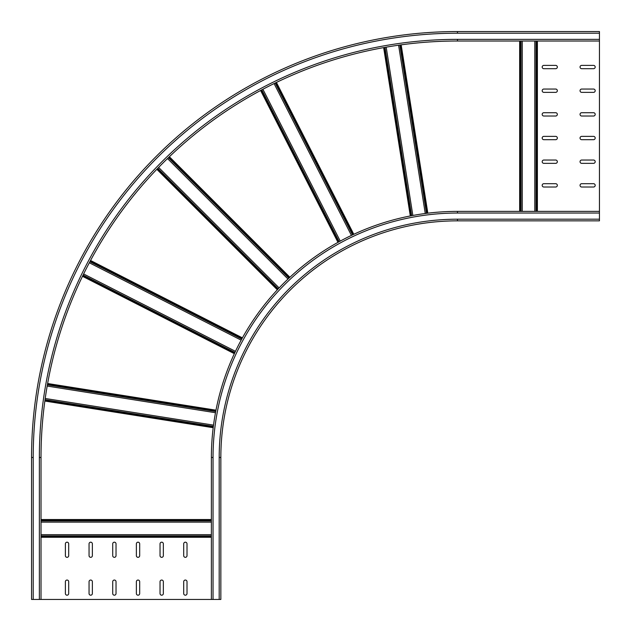 <?xml version="1.0" encoding="UTF-8"?>
<svg xmlns="http://www.w3.org/2000/svg" width="631" height="631" viewBox="0 0 631 631"><rect width="100%" height="100%" fill="white"/><g stroke="black" fill="none" stroke-linecap="round" stroke-linejoin="round"><path stroke-width="0.95" d="M599.45 33.206L457.475 33.206L457.475 31.55L599.45 31.55L599.45 220.85L457.475 220.85L457.475 219.194L599.45 219.194M457.475 219.194A238.281 238.281 0 0 0 219.194 457.475L220.85 457.475L220.85 599.45L31.55 599.45L31.55 457.475L33.206 457.475L33.206 599.45M41.015 599.45L41.015 457.475A416.46 416.46 0 0 1 457.475 41.015L599.45 41.015M457.475 31.55A425.925 425.925 0 0 0 31.55 457.475A425.925 425.925 0 0 1 457.475 31.55M593.534 112.712L581.703 112.712A1.656 1.656 0 0 0 580.047 114.369A1.656 1.656 0 0 0 581.703 116.025L593.534 116.025A1.656 1.656 0 0 0 595.191 114.369A1.656 1.656 0 0 0 593.534 112.712M543.843 92.363L555.674 92.363A1.656 1.656 0 0 0 557.331 90.706A1.656 1.656 0 0 0 555.674 89.05L543.843 89.05A1.656 1.656 0 0 0 542.187 90.706A1.656 1.656 0 0 0 543.843 92.363M543.843 187.013L555.674 187.013A1.656 1.656 0 0 0 557.331 185.356A1.656 1.656 0 0 0 555.674 183.7L543.843 183.7A1.656 1.656 0 0 0 542.187 185.356A1.656 1.656 0 0 0 543.843 187.013M543.843 139.688L555.674 139.688A1.656 1.656 0 0 0 557.331 138.031A1.656 1.656 0 0 0 555.674 136.375L543.843 136.375A1.656 1.656 0 0 0 542.187 138.031A1.656 1.656 0 0 0 543.843 139.688M581.703 92.363L593.534 92.363A1.656 1.656 0 0 0 595.191 90.706A1.656 1.656 0 0 0 593.534 89.05L581.703 89.05A1.656 1.656 0 0 0 580.047 90.706A1.656 1.656 0 0 0 581.703 92.363M581.703 187.013L593.534 187.013A1.656 1.656 0 0 0 595.191 185.356A1.656 1.656 0 0 0 593.534 183.7L581.703 183.7A1.656 1.656 0 0 0 580.047 185.356A1.656 1.656 0 0 0 581.703 187.013M581.703 139.688L593.534 139.688A1.656 1.656 0 0 0 595.191 138.031A1.656 1.656 0 0 0 593.534 136.375L581.703 136.375A1.656 1.656 0 0 0 580.047 138.031A1.656 1.656 0 0 0 581.703 139.688M581.703 163.35L593.534 163.35A1.656 1.656 0 0 0 595.191 161.694A1.656 1.656 0 0 0 593.534 160.037L581.703 160.037A1.656 1.656 0 0 0 580.047 161.694A1.656 1.656 0 0 0 581.703 163.35M581.703 68.7L593.534 68.7A1.656 1.656 0 0 0 595.191 67.044A1.656 1.656 0 0 0 593.534 65.387L581.703 65.387A1.656 1.656 0 0 0 580.047 67.044A1.656 1.656 0 0 0 581.703 68.7M543.843 163.35L555.674 163.35A1.656 1.656 0 0 0 557.331 161.694A1.656 1.656 0 0 0 555.674 160.037L543.843 160.037A1.656 1.656 0 0 0 542.187 161.694A1.656 1.656 0 0 0 543.843 163.35M543.843 116.025L555.674 116.025A1.656 1.656 0 0 0 557.331 114.369A1.656 1.656 0 0 0 555.674 112.712L543.843 112.712A1.656 1.656 0 0 0 542.187 114.369A1.656 1.656 0 0 0 543.843 116.025M543.843 68.7L555.674 68.7A1.656 1.656 0 0 0 557.331 67.044A1.656 1.656 0 0 0 555.674 65.387L543.843 65.387A1.656 1.656 0 0 0 542.187 67.044A1.656 1.656 0 0 0 543.843 68.7M284.644 293.439A238.281 238.281 0 0 1 293.525 284.557M136.375 581.703A1.656 1.656 0 0 1 138.031 580.047A1.656 1.656 0 0 1 139.688 581.703L139.688 593.534A1.656 1.656 0 0 1 138.031 595.191A1.656 1.656 0 0 1 136.375 593.534L136.375 581.703M160.037 581.703A1.656 1.656 0 0 1 161.694 580.047A1.656 1.656 0 0 1 163.35 581.703L163.35 593.534A1.656 1.656 0 0 1 161.694 595.191A1.656 1.656 0 0 1 160.037 593.534L160.037 581.703M183.7 581.703A1.656 1.656 0 0 1 185.356 580.047A1.656 1.656 0 0 1 187.013 581.703L187.013 593.534A1.656 1.656 0 0 1 185.356 595.191A1.656 1.656 0 0 1 183.7 593.534L183.7 581.703M112.712 581.703A1.656 1.656 0 0 1 114.369 580.047A1.656 1.656 0 0 1 116.025 581.703L116.025 593.534A1.656 1.656 0 0 1 114.369 595.191A1.656 1.656 0 0 1 112.712 593.534L112.712 581.703M89.05 581.703A1.656 1.656 0 0 1 90.706 580.047A1.656 1.656 0 0 1 92.363 581.703L92.363 593.534A1.656 1.656 0 0 1 90.706 595.191A1.656 1.656 0 0 1 89.05 593.534L89.05 581.703M65.387 581.703A1.656 1.656 0 0 1 67.044 580.047A1.656 1.656 0 0 1 68.7 581.703L68.7 593.534A1.656 1.656 0 0 1 67.044 595.191A1.656 1.656 0 0 1 65.387 593.534L65.387 581.703M136.375 543.843A1.656 1.656 0 0 1 138.031 542.187A1.656 1.656 0 0 1 139.688 543.843L139.688 555.674A1.656 1.656 0 0 1 138.031 557.331A1.656 1.656 0 0 1 136.375 555.674L136.375 543.843M160.037 543.843A1.656 1.656 0 0 1 161.694 542.187A1.656 1.656 0 0 1 163.35 543.843L163.35 555.674A1.656 1.656 0 0 1 161.694 557.331A1.656 1.656 0 0 1 160.037 555.674L160.037 543.843M183.7 543.843A1.656 1.656 0 0 1 185.356 542.187A1.656 1.656 0 0 1 187.013 543.843L187.013 555.674A1.656 1.656 0 0 1 185.356 557.331A1.656 1.656 0 0 1 183.7 555.674L183.7 543.843M112.712 543.843A1.656 1.656 0 0 1 114.369 542.187A1.656 1.656 0 0 1 116.025 543.843L116.025 555.674A1.656 1.656 0 0 1 114.369 557.331A1.656 1.656 0 0 1 112.712 555.674L112.712 543.843M89.05 543.843A1.656 1.656 0 0 1 90.706 542.187A1.656 1.656 0 0 1 92.363 543.843L92.363 555.674A1.656 1.656 0 0 1 90.706 557.331A1.656 1.656 0 0 1 89.05 555.674L89.05 543.843M65.387 543.843A1.656 1.656 0 0 1 67.044 542.187A1.656 1.656 0 0 1 68.7 543.843L68.7 555.674A1.656 1.656 0 0 1 67.044 557.331A1.656 1.656 0 0 1 65.387 555.674L65.387 543.843M211.385 536.665L41.015 536.665M599.45 211.385L457.475 211.385A246.09 246.09 0 0 0 211.385 457.475L211.385 599.45M220.85 457.475A236.625 236.625 0 0 1 457.475 220.85A236.625 236.625 0 0 0 220.85 457.475M599.45 39.359L457.475 39.359A418.116 418.116 0 0 0 39.359 457.475L39.359 599.45M457.475 33.206A424.269 424.269 0 0 0 33.206 457.475M457.475 41.015L457.475 39.359M39.359 457.475L41.015 457.475M537.399 211.385L537.399 41.015M536.784 41.015L536.784 211.385M534.804 41.015L534.804 211.385M536.034 211.385L536.034 41.015M522.247 211.385L522.247 41.015M521.017 41.015L521.017 211.385M520.267 211.385L520.267 41.015M519.652 41.015L519.652 211.385M401.166 44.84L427.826 213.175M427.219 213.254L400.559 44.919M399.817 45.03L426.469 213.349M425.255 213.507L398.595 45.195M386.196 47.159L412.848 215.463M384.24 47.506L410.899 215.834M411.641 215.692L384.981 47.372M276.41 82.432L353.786 234.298M410.3 215.952L383.64 47.617M275.179 83.032L352.548 234.874M353.234 234.558L275.857 82.7M262.89 89.271L340.251 241.097M351.435 235.402L274.075 83.568M261.139 90.201L338.508 242.052M339.17 241.689L261.802 89.847M169.376 156.74L289.897 277.261M337.971 242.351L260.595 90.493M168.398 157.687L288.895 278.192M289.448 277.679L168.934 157.166M158.633 167.42L279.123 287.917M288.004 279.036L167.507 158.547M157.253 168.848L277.766 289.353M278.279 288.809L157.774 168.303M90.548 260.485L242.407 337.861M277.34 289.81L156.827 169.289M89.902 261.691L241.744 339.06M242.107 338.405L90.257 261.029M83.623 273.964L235.458 351.325M241.16 340.141L89.326 262.78M82.756 275.747L234.606 353.115M234.929 352.437L83.087 275.069M47.633 383.514L215.976 410.174M234.346 353.675L82.487 276.299M47.396 384.863L215.715 411.522M215.857 410.781L47.53 384.121M215.486 412.729L47.183 386.069M45.219 398.476L213.523 425.128M213.365 426.351L45.046 399.691M44.943 400.433L213.27 427.092M213.191 427.708L44.856 401.048M211.385 519.526L41.015 519.526M41.015 522.121L211.385 522.121M211.385 520.89L41.015 520.89M41.015 537.273L211.385 537.273M41.015 535.908L211.385 535.908M211.385 534.678L41.015 534.678M41.015 520.141L211.385 520.141M599.45 213.041L457.475 213.041L457.475 211.385A246.09 246.09 0 0 0 211.385 457.475L213.041 457.475L213.041 599.45M219.194 457.475L219.194 599.45M457.475 213.041A244.434 244.434 0 0 0 213.041 457.475"/></g></svg>
